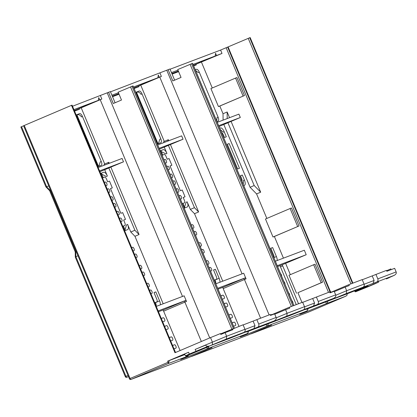 <?xml version="1.0" encoding="UTF-8"?>
<svg xmlns="http://www.w3.org/2000/svg" width="417" height="417" viewBox="0 0 417 417"><rect width="100%" height="100%" fill="white"/><g stroke="black" fill="none" stroke-linecap="round" stroke-linejoin="round"><path stroke-width="0.63" d="M256.825 319.578L258.707 324.077A2.439 2.231 69.2 0 1 257.591 327.199L274.193 320.902C276.007 319.771 276.648 318.63 276.122 317.467L274.615 313.871L270.487 315.44L270.107 314.538L243.142 324.942M220.572 333.887L243.08 324.791L244.961 329.289A2.439 2.231 69.2 0 1 243.846 332.417L257.591 327.199M210.517 337.598L220.437 333.564L220.812 334.465L225.123 332.646L226.629 336.248L205.623 344.979C206.061 346.193 207.364 346.532 209.532 346.006L212.373 344.796L212.399 342.091L210.517 337.598L174.978 352.73L71.495 105.345L23.587 125.762L129.421 378.772A1.22 1.22 0 0 0 130.98 379.444A1.22 1.115 -110.8 0 0 131.016 379.428A1.22 0.49 -113.1 0 1 130.088 378.48L24.249 125.47M386.606 270.716L390.859 268.902L391.167 269.648M362.253 279.75L386.47 270.388L386.851 271.29L394.644 268.329L396.15 271.931L377.818 278.884A2.439 2.231 69.2 0 1 376.702 282.007L362.962 287.224A2.439 2.231 69.2 0 0 364.072 284.097L346.657 290.706L345.151 287.11L334.319 291.629M331.108 292.223L348.904 284.639L362.191 279.599L364.072 284.097M329.852 292.39L330.989 291.931L331.187 292.406M302.695 302.346L329.665 291.942L330.04 292.843L334.173 291.274L335.675 294.871L318.26 301.481A2.439 2.231 69.2 0 1 317.149 304.603L303.404 309.821A2.439 2.231 69.2 0 0 304.514 306.693L287.099 313.303L285.598 309.706L274.761 314.225M271.55 314.819L289.351 307.235L302.638 302.195L304.514 306.693M270.294 314.986L271.431 314.527L271.629 315.002M253.124 321.153L255.006 325.651L253.896 328.773M255.006 325.651L245.019 329.44M276.231 317.837L287.099 313.303L286.797 316.117L267.86 323.712M212.373 344.796L226.306 339.068L226.629 336.248L244.961 329.289M232.54 328.789L232.921 329.691L225.123 332.646M289.351 307.235L289.726 308.137L285.598 309.706M316.378 296.982L318.26 301.481M312.682 298.556L314.564 303.055L313.448 306.177M314.564 303.055L304.577 306.844M317.149 304.603L333.803 298.285L327.413 301.116M335.789 295.241L346.657 290.706L346.355 293.521L328.346 300.902L333.751 298.306C335.565 297.175 336.206 296.034 335.675 294.871M348.904 284.639L349.284 285.541L345.151 287.11M375.936 274.386L377.818 278.884M372.24 275.96L374.117 280.459L373.007 283.581M374.117 280.459L364.13 284.248M376.702 282.007L394.294 275.335L389.197 277.592M390.088 277.18L394.242 275.356C396.041 274.24 396.671 273.099 396.15 271.931M184.856 354.58L167.618 361.169L188.567 352.245L184.632 354.043L185.383 355.842L185.998 356.128L208.839 346.553L209 345.964M205.68 345.114L195.146 349.441L205.623 344.979M188.567 352.245L189.323 354.043L185.383 355.842M195.146 349.441L196.204 351.651L189.756 354.393L189.323 354.043L207.958 346.318M367.992 286.255L368.06 286.745L367.992 286.255L368.06 286.745L374.508 284.003C380.95 280.99 377.484 282.961 378.506 281.652M193.665 65.928L196.256 64.948L195.974 64.27L222.011 53.439L220.603 50.066L250.164 37.556L352.891 283.127M364.197 286.953L365.61 286.792M349.191 293.021L349.31 292.974A29.258 0.433 -22.7 0 1 365.704 286.755M304.639 309.55L306.052 309.388L349.31 292.974M289.633 315.617L289.752 315.57A29.258 0.433 -22.7 0 1 306.146 309.351M245.087 332.146L246.499 331.984L289.752 315.57M230.075 338.213L230.2 338.166A29.258 0.433 -22.7 0 1 246.588 331.948M230.137 338.192L209.532 346.006L230.2 338.166M325.766 301.908L326.417 303.571A2.439 2.231 -110.8 0 0 327.72 301.168M347.236 293.761L346.954 295.382L345.745 296.237L308.768 311.989A1.22 0.49 -113.1 0 1 308.768 311.989A1.22 1.115 69.2 0 1 308.689 312.015M308.783 311.984A1.22 0.49 -113.1 0 1 308.773 311.984L345.771 296.226L326.417 303.571A29.258 0.433 -22.7 0 1 302.044 313.49A29.258 0.433 -22.7 0 1 306.427 311.155A2.439 2.231 69.2 0 0 307.73 308.752M296.247 304.618L280.412 266.765A1.22 0.49 -113.1 0 1 280.396 265.473A1.22 0.49 -113.1 0 1 280.401 265.467L277.581 266.536M291.822 300.568A1.83 0.735 -113.1 0 1 292.698 301.845A1.83 0.735 -113.1 0 1 292.984 303.347M283.821 281.454A1.83 0.735 -113.1 0 1 284.702 282.731A1.83 0.735 -113.1 0 1 284.983 284.232M280.532 273.583A1.83 0.735 -113.1 0 1 281.407 274.86A1.83 0.735 -113.1 0 1 281.694 276.362M288.528 292.698A1.83 0.735 -113.1 0 1 289.403 293.975A1.83 0.735 -113.1 0 1 289.69 295.476M275.356 261.214L304.332 250.221L306.214 254.719L277.237 265.712M306.214 254.719L281.777 264.946A1.22 0.49 -113.1 0 1 282.705 265.895L298.541 303.753M290.128 208.51L265.478 219.014L273.005 237.002L299.031 225.983L291.504 207.989L290.128 208.51L297.655 226.504M283.44 258.149L274.381 236.481L273.005 237.002M273.807 257.508A2.439 0.98 66.9 0 0 273.635 255.006L270.815 248.261L272.645 247.562L276.408 256.559A4.874 1.96 -113.1 0 1 277.169 260.526M178.622 71.635L172.096 74.111M201.468 62.185L212.269 87.997M235.563 78.073L210.913 88.571L218.44 106.564L244.466 95.54L236.939 77.552L235.563 78.073L243.09 96.061M223.095 120.127L223.032 113.737L219.816 106.043L218.44 106.564M231.096 121.43L260.688 192.18L256.58 193.926L250.08 187.275L223.83 124.527M256.58 193.926L266.833 218.435M195.265 69.754L196.48 69.29A3.659 1.47 -113.1 0 1 199.263 72.141L218.081 117.125A3.659 1.47 -113.1 0 1 218.138 121.008A3.659 1.47 -113.1 0 1 218.117 121.019L216.903 121.477M219.728 128.227L220.484 127.941A4.874 1.96 -113.1 0 1 224.195 131.741L226.311 136.802L224.482 137.495L223.303 134.686A2.439 0.98 66.9 0 0 221.625 132.757M218.675 125.715L240.317 117.5L219.019 126.539M237.654 168.984L227.301 144.246L229.136 143.547L239.483 168.286L237.654 168.984M241.818 181.041A2.439 0.98 66.9 0 0 241.651 178.539L240.473 175.729L242.308 175.036L244.425 180.092A4.874 1.96 -113.1 0 1 244.503 185.273A4.874 1.96 -113.1 0 1 244.471 185.289L243.716 185.575M199.263 72.141L198.237 72.579L195.568 70.473M229.136 143.547L227.328 144.303M242.308 175.036L240.5 175.792M272.645 247.562L270.836 248.318M195.974 64.27L216.517 55.524L215.573 53.272L215.141 56.045L193.04 64.432M216.668 120.92L217.054 117.563L218.081 117.125M224.195 131.741L223.168 132.179L220.28 129.541M322.549 282.205L315.023 264.216L313.647 264.738L321.173 282.726L322.549 282.205L297.9 292.708L301.976 302.45M285.671 263.471L290.352 274.662M274.381 236.481L299.031 225.983M223.032 113.737L227.145 111.985L229.527 117.688M219.816 106.043L244.466 95.54M297.9 292.708L321.173 282.726M313.647 264.738L288.997 275.236L296.523 293.229M227.937 122.775L254.188 185.523L250.08 187.275M254.188 185.523L260.688 192.18M227.145 111.985L227.202 118.569M222.011 53.439L216.517 55.524M177.991 70.139L171.47 72.61M220.603 50.066L170.058 69.238M171.851 73.522L178.372 71.046M193.405 65.302L215.141 56.045M175.526 352.501L72.052 105.136L71.495 105.345M23.602 125.809L20.85 126.992L45.901 186.873L49.613 190.678M174.629 80.163L169.959 68.993L110.505 91.834M115.071 102.759L110.401 91.589L72.516 106.246M180.097 350.551L163.589 311.087A1.22 0.49 -113.1 0 1 163.573 309.795A1.22 0.49 -113.1 0 1 163.579 309.789L158.47 311.728M156.245 306.406L184.152 295.82L186.503 301.439L185.565 300.495L158.126 310.905M164.585 326.349L166.487 325.625A1.83 0.735 -113.1 0 1 167.879 327.053A1.83 0.735 -113.1 0 1 167.91 328.997A1.83 0.735 -113.1 0 1 167.9 328.997L165.997 329.722M172.581 345.464L174.483 344.744A1.83 0.735 -113.1 0 1 175.875 346.167A1.83 0.735 -113.1 0 1 175.906 348.112L173.993 348.836M161.296 318.473L163.193 317.754A1.83 0.735 -113.1 0 1 164.585 319.182A1.83 0.735 -113.1 0 1 164.616 321.121L162.703 321.851M169.292 337.593L171.189 336.868A1.83 0.735 -113.1 0 1 172.586 338.296A1.83 0.735 -113.1 0 1 172.612 340.241L170.699 340.965M156.26 306.401A4.874 1.96 66.9 0 0 155.478 302.633L155.432 302.523M125.22 230.304L123.448 226.061M103.197 177.647L101.498 173.587M98.495 166.404L76.921 114.837M75.258 110.854L75.008 110.26M104.724 164.017L81.211 107.81L79.152 108.597L79.433 109.27L74.554 111.12M104.167 165.252L104.156 164.256L108.264 162.505L108.274 163.693M100.612 173.415L103.661 172.263A4.874 1.96 -113.1 0 1 107.372 176.063L104.756 169.808M122.723 226.269L124.85 225.461A2.439 0.98 66.9 0 0 124.865 225.456A2.439 0.98 66.9 0 0 124.829 222.866L123.651 220.051L125.486 219.358L122.661 212.607L120.831 213.306L110.479 188.567L112.314 187.869L109.489 181.124L107.659 181.817L106.481 179.008A2.439 0.98 66.9 0 0 104.625 177.105L102.493 177.913M163.183 303.774L134.957 236.293L130.782 232.014L127.602 224.419A4.874 1.96 -113.1 0 1 127.68 229.6A4.874 1.96 -113.1 0 1 127.649 229.611L124.605 230.768M154.707 302.732L156.839 301.924A2.439 0.98 66.9 0 0 156.855 301.918A2.439 0.98 66.9 0 0 156.813 299.328L153.993 292.583L155.822 291.884L159.586 300.881A4.874 1.96 -113.1 0 1 160.347 304.848M113.315 203.777L114.3 203.402A1.83 0.735 -113.1 0 1 115.686 204.815A1.83 0.735 -113.1 0 1 115.723 206.775L114.727 207.15M104.375 182.411L105.36 182.041A1.83 0.735 -113.1 0 1 106.752 183.464A1.83 0.735 -113.1 0 1 106.783 185.409L105.788 185.784M107.2 189.162L108.185 188.786A1.83 0.735 -113.1 0 1 109.577 190.215A1.83 0.735 -113.1 0 1 109.608 192.154A1.83 0.735 -113.1 0 1 109.593 192.159L108.613 192.534M99.564 170.907L123.495 161.827L99.908 171.731M119.429 218.399L120.414 218.023A1.83 0.735 -113.1 0 1 121.806 219.446A1.83 0.735 -113.1 0 1 121.837 221.391A1.83 0.735 -113.1 0 1 121.827 221.396L120.841 221.771M134.482 254.38L135.468 254.005A1.83 0.735 -113.1 0 1 136.859 255.433A1.83 0.735 -113.1 0 1 136.891 257.378L135.895 257.753M142.009 272.374L142.995 271.999A1.83 0.735 -113.1 0 1 144.386 273.422A1.83 0.735 -113.1 0 1 144.412 275.366L143.417 275.746M149.536 290.362L150.516 289.992A1.83 0.735 -113.1 0 1 151.913 291.415A1.83 0.735 -113.1 0 1 151.939 293.359A1.83 0.735 -113.1 0 1 151.929 293.365L150.944 293.735M116.609 211.648L117.594 211.278A1.83 0.735 -113.1 0 1 118.986 212.701A1.83 0.735 -113.1 0 1 119.012 214.646L118.016 215.021M131.657 247.635L132.642 247.26A1.83 0.735 -113.1 0 1 134.034 248.683A1.83 0.735 -113.1 0 1 134.065 250.627A1.83 0.735 -113.1 0 1 134.055 250.633L133.07 251.008M139.184 265.624L140.169 265.254A1.83 0.735 -113.1 0 1 141.561 266.677A1.83 0.735 -113.1 0 1 141.592 268.621A1.83 0.735 -113.1 0 1 141.582 268.626L140.597 268.996M146.711 283.617L147.696 283.242A1.83 0.735 -113.1 0 1 149.088 284.67A1.83 0.735 -113.1 0 1 149.119 286.615A1.83 0.735 -113.1 0 1 149.109 286.615L148.124 286.99M79.657 113.612A3.659 1.47 -113.1 0 1 82.446 116.468L101.258 161.447A3.659 1.47 -113.1 0 1 101.321 165.33A3.659 1.47 -113.1 0 1 101.295 165.34L98.089 166.555L76.452 114.831L79.657 113.612L76.504 114.956M110.495 197.032L111.475 196.657A1.83 0.735 -113.1 0 1 112.866 198.07A1.83 0.735 -113.1 0 1 112.898 200.024A1.83 0.735 -113.1 0 1 112.887 200.03L111.902 200.405M125.486 219.358L123.677 220.113M130.782 232.014L134.889 230.267L108.863 168.056M155.822 291.884L154.019 292.64M79.152 108.597L99.694 99.845L98.751 97.599L98.318 100.367L73.929 109.619M112.314 187.869L110.505 188.625M82.446 116.468L81.419 116.906C80.2 114.842 78.5 114.222 76.321 115.035M107.372 176.063L106.345 176.5L100.721 173.67M98.855 166.268L100.231 161.885L101.258 161.447M108.264 162.505L108.842 162.286L109.27 163.313M110.891 167.191L139.064 234.542L134.957 236.293M134.889 230.267L139.064 234.542M100.424 95.66L101.837 99.032L81.211 107.81M209.73 337.932L107.216 92.861M234.333 328.111L133.018 85.918L118.193 92.157L121.488 100.028L113.273 103.525L108.566 92.282M159.982 73.064L161.389 76.436L138.71 86.001L138.991 86.673L134.112 88.524M119.064 94.232L112.543 96.708M140.769 85.219L164.277 141.42M163.719 142.656L163.714 141.66L167.822 139.909L167.832 141.097M160.17 150.818L163.219 149.667A4.874 1.96 -113.1 0 1 166.93 153.466L164.314 147.211M182.276 203.673L184.408 202.865A2.439 0.98 66.9 0 0 184.423 202.86A2.439 0.98 66.9 0 0 184.382 200.269L183.209 197.455L185.039 196.761L182.219 190.011L180.384 190.71L170.037 165.971L171.872 165.273L169.047 158.528L167.217 159.221L166.039 156.411A2.439 0.98 66.9 0 0 164.183 154.509L162.051 155.317M170.449 144.6L198.622 211.945L194.515 213.697L190.334 209.417L187.155 201.823A4.874 1.96 -113.1 0 1 187.233 207.004A4.874 1.96 -113.1 0 1 187.207 207.014L184.158 208.172M194.515 213.697L222.741 281.178M214.265 280.135L216.392 279.327A2.439 0.98 66.9 0 0 216.407 279.322A2.439 0.98 66.9 0 0 216.371 276.732L213.546 269.987L215.38 269.288L219.144 278.285A4.874 1.96 -113.1 0 1 219.905 282.252M172.873 181.181L173.858 180.811A1.83 0.735 -113.1 0 1 175.244 182.219A1.83 0.735 -113.1 0 1 175.276 184.178L174.28 184.554M157.464 144.032L135.822 92.303L139.215 91.021A3.659 1.47 -113.1 0 1 141.999 93.872L160.816 138.851A3.659 1.47 -113.1 0 1 160.873 142.734A3.659 1.47 -113.1 0 1 160.853 142.744L157.464 144.032M163.933 159.815L164.918 159.445A1.83 0.735 -113.1 0 1 166.31 160.868A1.83 0.735 -113.1 0 1 166.341 162.812L165.346 163.193M166.753 166.565L167.738 166.19A1.83 0.735 -113.1 0 1 169.135 167.618A1.83 0.735 -113.1 0 1 169.161 169.557A1.83 0.735 -113.1 0 1 169.151 169.563L168.166 169.938M159.122 148.311L183.053 139.231L159.466 149.135M178.987 195.802L179.972 195.427A1.83 0.735 -113.1 0 1 181.364 196.855A1.83 0.735 -113.1 0 1 181.39 198.794A1.83 0.735 -113.1 0 1 181.379 198.8L180.394 199.175M194.035 231.784L195.02 231.409A1.83 0.735 -113.1 0 1 196.417 232.837A1.83 0.735 -113.1 0 1 196.443 234.781L195.448 235.157M201.562 249.778L202.547 249.402A1.83 0.735 -113.1 0 1 203.939 250.831A1.83 0.735 -113.1 0 1 203.97 252.77L202.975 253.15M209.089 267.766L210.074 267.396A1.83 0.735 -113.1 0 1 211.466 268.819A1.83 0.735 -113.1 0 1 211.497 270.763L210.502 271.139M176.162 189.052L177.147 188.682A1.83 0.735 -113.1 0 1 178.539 190.105A1.83 0.735 -113.1 0 1 178.57 192.049A1.83 0.735 -113.1 0 1 178.559 192.055L177.574 192.425M191.215 225.039L192.201 224.664A1.83 0.735 -113.1 0 1 193.592 226.092A1.83 0.735 -113.1 0 1 193.624 228.031A1.83 0.735 -113.1 0 1 193.613 228.036L192.628 228.412M198.742 243.028L199.727 242.658A1.83 0.735 -113.1 0 1 201.119 244.081A1.83 0.735 -113.1 0 1 201.15 246.025L200.155 246.4M206.269 261.021L207.254 260.646A1.83 0.735 -113.1 0 1 208.646 262.074A1.83 0.735 -113.1 0 1 208.672 264.018A1.83 0.735 -113.1 0 1 208.662 264.018L207.676 264.394M170.047 174.436L171.033 174.061A1.83 0.735 -113.1 0 1 172.419 175.474A1.83 0.735 -113.1 0 1 172.456 177.428L171.46 177.809M170.063 166.034L171.872 165.273M190.334 209.417L194.442 207.671L168.421 145.46M215.38 269.288L213.572 270.044M215.818 283.805A4.874 1.96 66.9 0 0 215.036 280.036L214.99 279.927M184.778 207.708L183.006 203.465M162.755 155.051L161.056 150.99M158.048 143.808L136.479 92.24M134.811 88.258L134.566 87.664M138.71 86.001L159.247 77.249L158.309 75.003L157.876 77.77L133.482 87.023M185.039 196.761L183.235 197.517M246.061 278.843L245.123 277.899L243.512 278.582A1.22 0.49 -113.1 0 1 244.44 279.531L246.061 278.843L243.71 273.224L215.803 283.81M187.155 201.823L186.128 202.261L184.246 208.135M245.123 277.899L217.684 288.309M238.983 326.349L223.147 288.491A1.22 0.49 -113.1 0 1 223.126 287.198A1.22 0.49 -113.1 0 1 223.137 287.193L218.028 289.132M224.143 303.753L226.045 303.029A1.83 0.735 -113.1 0 1 227.437 304.457A1.83 0.735 -113.1 0 1 227.463 306.401A1.83 0.735 -113.1 0 1 227.453 306.401L225.555 307.126M232.139 322.867L234.041 322.148A1.83 0.735 -113.1 0 1 235.433 323.571A1.83 0.735 -113.1 0 1 235.464 325.515A1.83 0.735 -113.1 0 1 235.449 325.521L233.551 326.24M220.848 295.882L222.751 295.158A1.83 0.735 -113.1 0 1 224.143 296.586A1.83 0.735 -113.1 0 1 224.174 298.525L222.261 299.255M228.844 314.997L230.747 314.277A1.83 0.735 -113.1 0 1 232.139 315.7A1.83 0.735 -113.1 0 1 232.17 317.645L230.257 318.369M269.111 314.913L166.774 70.264M293.886 305.515L192.576 63.321L177.751 69.561L181.046 77.432L172.826 80.934L168.124 69.686M167.822 139.909L168.395 139.69L168.828 140.717M194.442 207.671L198.622 211.945M159.247 77.249L161.389 76.436M118.438 92.736L111.912 95.206M112.293 96.113L118.819 93.643M133.862 87.93L157.876 77.77M77.932 255.684L75.295 257.148L75.248 251.957M76.082 251.258L75.425 252.113M50.681 190.538L49.633 190.454M199.029 353.126L188.51 357.614L131.016 379.428L167.988 363.681L168.989 361.914L169.104 360.554M250.711 333.892A1.22 1.22 0 0 0 251.237 333.819L308.731 312.005A1.22 1.22 0 0 0 308.773 311.984L251.274 333.803L261.652 329.18M258.587 330.53L269.637 325.854L261.673 329.373M258.467 330.587L248.068 335.018L191.716 356.399L202.094 351.776M188.437 355.216A2.439 2.231 69.2 0 1 187.316 356.347L167.988 363.681M168.989 361.914L129.421 378.772M206.822 347.512L207.306 348.763A2.439 2.231 -110.8 0 0 208.625 346.683M248.172 331.348A2.439 2.231 69.2 0 1 246.869 333.751L207.306 348.763A29.258 0.433 -22.7 0 1 182.933 358.677A29.258 0.433 -22.7 0 1 187.316 356.347A2.439 1.819 -113.6 0 0 187.353 356.332A2.439 2.439 0 0 0 188.567 355.164M266.208 324.504L266.859 326.167A2.439 2.231 -110.8 0 0 268.162 323.764M45.901 186.873L48.768 185.966M160.816 138.851L159.789 139.288L158.413 143.672M141.999 93.872L140.972 94.31C139.758 92.246 138.058 91.625 135.874 92.438M166.93 153.466L165.903 153.904L160.274 151.074M183.053 139.231L181.64 135.853L157.709 144.939M101.837 99.032L99.694 99.845M74.309 110.526L98.318 100.367M127.602 224.419L126.575 224.857L124.688 230.731M123.495 161.827L122.087 158.45L98.151 167.53M228.089 46.918L330.639 292.072M244.425 180.092L243.398 180.53L243.231 184.413M240.317 117.5L238.91 114.128L217.262 122.343M286.797 316.117L303.404 309.821M346.355 293.521L362.962 287.224M389.212 277.706L386.366 278.916M226.306 339.068L243.846 332.417M276.122 317.467L258.707 324.077M167.618 361.169L168.087 362.29A1.22 0.49 66.9 0 0 168.577 363.061M189.756 354.393L196.204 351.651M358.052 290.805L375.717 283.279L358.052 290.805M187.832 355.32L206.91 347.34M366.918 286.297L354.888 291.53L355.503 291.817L368.06 286.745M306.573 311.087A2.439 1.819 -113.6 0 1 306.464 311.139A2.439 1.819 -113.6 0 1 306.427 311.155L266.859 326.167A29.258 0.433 -22.7 0 1 242.486 336.081A29.258 0.433 -22.7 0 1 246.869 333.751A2.439 1.819 -113.6 0 0 246.911 333.736A2.439 2.439 0 0 0 248.36 331.28M281.777 264.946L280.276 265.582M220.484 127.941L219.738 128.254M196.48 69.29L195.286 69.801M276.408 256.559L273.865 257.643M226.15 47.7L328.502 292.385M280.453 266.859L282.705 265.895M71.953 105.173L175.432 352.542M163.459 309.909L185.565 300.495M166.487 325.625L164.616 326.422M174.483 344.744L172.612 345.537M163.193 317.754L161.327 318.552M171.189 336.868L169.323 337.666M183.954 301.178A1.22 0.49 -113.1 0 1 184.882 302.127L186.503 301.439M163.631 311.181L184.882 302.127L201.354 341.497M111.475 196.657L110.51 197.069M114.3 203.402L113.33 203.819M117.594 211.278L116.624 211.69M120.414 218.023L119.444 218.435M159.586 300.881L155.478 302.633M103.661 172.263L100.664 173.54M100.216 99.72L182.505 296.445M130.521 86.908L231.831 329.096M233.322 328.497L132.007 86.298M132.924 85.949L234.234 328.148M171.033 174.061L170.063 174.473M173.858 180.811L172.888 181.223M177.147 188.682L176.177 189.094M179.972 195.427L179.002 195.839M163.219 149.667L160.222 150.944M219.144 278.285L215.036 280.036M243.512 278.582L223.012 287.313M226.045 303.029L224.174 303.826M234.041 322.148L232.17 322.94M222.751 295.158L220.88 295.955M230.747 314.277L228.876 315.07M223.184 288.585L244.44 279.531L260.594 318.15M159.768 77.124L242.063 273.849M190.079 64.312L291.374 306.469M292.875 305.901L191.565 63.702M192.477 63.353L293.792 305.552M126.831 377.296L126.872 377.281A1.22 0.49 -113.1 0 1 125.939 376.332L125.277 376.629A1.22 1.22 0 0 0 126.831 377.296A1.22 1.115 -110.8 0 0 126.872 377.281L128.504 376.587M128.029 375.446L125.939 376.332L75.847 256.575L75.795 251.383L50.394 190.658L46.683 186.858L21.517 126.695M198.909 353.183L210.079 348.45L202.12 351.969M191.153 356.488A1.22 1.22 0 0 0 191.679 356.415A1.22 1.115 -110.8 0 0 191.716 356.399A1.22 0.49 -113.1 0 1 191.46 356.358M187.457 356.28A2.439 1.819 -113.6 0 1 187.353 356.332L181.103 359.162M247.015 333.683A2.439 1.819 -113.6 0 1 246.911 333.736L240.661 336.566M195.02 231.409L194.056 231.821M202.547 249.402L201.578 249.814M210.074 267.396L209.105 267.808M192.201 224.664L191.231 225.076M199.727 242.658L198.758 243.069M207.254 260.646L206.285 261.058M139.215 91.021L135.879 92.438M167.738 166.19L166.774 166.602M164.918 159.445L163.949 159.857M135.468 254.005L134.498 254.417M142.995 271.999L142.025 272.41M150.516 289.992L149.552 290.404M132.642 247.26L131.678 247.672M140.169 265.254L139.2 265.665M147.696 283.242L146.727 283.654M108.185 188.786L107.216 189.198M105.36 182.041L104.396 182.453M352.433 283.305L249.705 37.728M248.224 38.343L350.932 283.873M330.186 292.254L227.635 47.09M354.586 290.811L354.888 291.53M389.254 277.686L386.351 278.921M367.481 285.723L349.284 292.984M306.052 309.388L349.248 293M307.928 308.319L289.732 315.58M246.499 331.984L289.695 315.596M248.37 330.916L230.174 338.177M300.219 313.97L306.464 311.139A2.439 2.439 0 0 0 307.913 308.684M125.277 376.629L75.295 257.148M75.232 251.925L49.623 190.705M271.597 325.093L258.54 330.556M191.679 356.415L248.026 335.033A1.22 1.22 0 0 0 248.073 335.018L258.483 330.582M212.039 347.689L198.982 353.152M130.98 379.444L188.474 357.63A1.22 1.22 0 0 0 188.515 357.609L198.925 353.178M357.338 291.009L376.415 283.028"/></g></svg>
